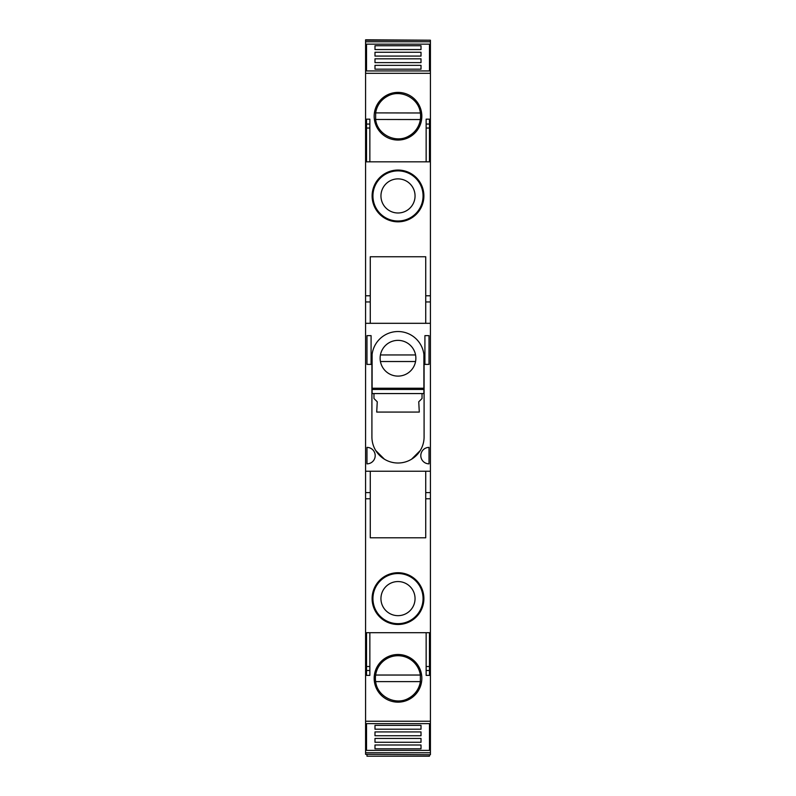 <?xml version="1.0" encoding="UTF-8"?>
<svg xmlns="http://www.w3.org/2000/svg" width="796" height="796" viewBox="0 0 796 796"><rect width="100%" height="100%" fill="white"/><g stroke="black" fill="none" stroke-linecap="round" stroke-linejoin="round"><path stroke-width="1.19" d="M412.965 606.781A17.054 17.054 0 0 1 389.821 613.577A17.054 17.054 0 0 1 383.035 590.433A17.054 17.054 0 0 1 406.179 583.647A17.054 17.054 0 0 1 412.965 606.781M376.001 586.592A25.064 25.064 0 0 1 410.02 576.612A25.064 25.064 0 0 1 419.999 610.622A25.064 25.064 0 0 1 385.98 620.601A25.064 25.064 0 0 1 376.001 586.592M412.965 204.114A17.054 17.054 0 0 1 389.821 210.9A17.054 17.054 0 0 1 383.035 187.766A17.054 17.054 0 0 1 406.179 180.971A17.054 17.054 0 0 1 412.965 204.114M376.001 183.926A25.064 25.064 0 0 1 410.02 173.946A25.064 25.064 0 0 1 419.999 207.955A25.064 25.064 0 0 1 385.98 217.935A25.064 25.064 0 0 1 376.001 183.926M421.014 45.73L421.014 49.551L421.014 45.73L374.986 45.73L374.986 49.551L374.986 45.73M398 463.013A26.089 26.089 0 0 0 424.089 436.924L424.089 357.623A26.089 26.089 0 0 0 398 331.534A26.089 26.089 0 0 0 371.911 357.623L371.911 436.924A26.089 26.089 0 0 0 398 463.013M365.583 323.315L430.417 323.315L430.417 471.232L365.583 471.232L365.583 301.943L370.269 301.943L370.269 256.75L425.731 256.75L425.731 323.315M365.583 471.232L365.583 492.605L370.269 492.605L370.269 537.798L425.731 537.798L425.731 498.764L430.417 498.764L430.417 492.605L425.731 492.605L425.731 498.764M429.472 723.614L366.528 723.614L366.528 750.389L429.472 750.389L429.472 723.614L430.417 723.614L430.417 498.764M430.417 632.711L365.583 632.711L365.583 492.605M398 572.722A25.89 25.89 0 0 0 372.11 598.612A25.89 25.89 0 0 0 398 624.492A25.89 25.89 0 0 0 423.89 598.612A25.89 25.89 0 0 0 398 572.722M366.528 723.614L365.583 723.614L365.583 673.685L366.528 675.386L369.851 675.386L369.851 632.711M430.417 673.685L429.472 675.386L426.149 675.386L426.149 632.711M398 654.491A23.83 23.83 0 0 1 421.83 678.321A23.83 23.83 0 0 1 398 702.152A23.83 23.83 0 0 1 374.17 678.321A23.83 23.83 0 0 1 398 654.491M374.986 729.196L374.986 725.375L374.986 729.196L421.014 729.196L421.014 725.375L421.014 729.196M374.986 725.375L421.014 725.375M374.986 748.817L374.986 744.996L374.986 748.817L421.014 748.817L421.014 744.996L421.014 748.817M374.986 744.996L421.014 744.996M374.986 735.733L374.986 731.922L374.986 735.733L421.014 735.733L421.014 731.922L421.014 735.733M374.986 731.922L421.014 731.922M421.014 738.459L421.014 742.28L421.014 738.459L374.986 738.459L374.986 742.28L421.014 742.28M374.986 742.28L374.986 738.459M365.583 754.329L430.417 754.747L365.583 754.329L365.583 748.807L366.528 750.389M430.417 754.329L430.417 748.807L429.472 750.389M430.417 40.218L365.583 39.8L365.583 45.74L366.528 44.158L429.472 44.158L430.417 45.74L430.417 40.218L365.583 40.218M366.528 44.158L366.528 70.934L365.583 70.934L365.583 73.312L430.417 73.312L430.417 70.934L429.472 70.934L429.472 44.158M421.014 56.088L421.014 52.267L421.014 56.088L374.986 56.088L374.986 52.267L421.014 52.267M374.986 49.551L421.014 49.551M374.986 65.352L374.986 69.172L374.986 65.352L421.014 65.352L421.014 69.172L421.014 65.352M374.986 69.172L421.014 69.172M374.986 58.814L374.986 62.625L374.986 58.814L421.014 58.814L421.014 62.625L421.014 58.814M374.986 62.625L421.014 62.625M374.986 52.267L374.986 56.088M430.417 323.315L430.417 161.837L365.583 161.837L365.583 73.312M365.583 120.863L366.528 119.161L369.851 119.161L369.851 161.837M430.417 73.312L430.417 120.863L429.472 119.161L426.149 119.161L426.149 161.837M398 92.396A23.83 23.83 0 0 1 421.83 116.226A23.83 23.83 0 0 1 398 140.056A23.83 23.83 0 0 1 374.17 116.226A23.83 23.83 0 0 1 398 92.396M365.583 161.837L365.583 301.943L370.269 301.943L370.269 323.315M398 170.055A25.89 25.89 0 0 0 372.11 195.935A25.89 25.89 0 0 0 398 221.825A25.89 25.89 0 0 0 423.89 195.935A25.89 25.89 0 0 0 398 170.055M424.089 357.623A26.089 26.089 0 0 0 398 331.534A26.089 26.089 0 0 0 371.911 357.623A26.089 26.089 0 0 1 398 331.534A26.089 26.089 0 0 1 424.089 357.623M384.418 459.202L375.702 450.476M420.278 450.506L411.552 459.222M429.024 335.643L424.915 335.643L424.915 364.399L429.024 364.399L429.024 335.643M429.024 447.402A8.219 8.219 0 0 0 420.805 455.62A8.219 8.219 0 0 0 429.024 463.839L429.024 447.402M425.731 471.232L425.731 492.605L430.417 492.605L430.417 471.232M430.417 668.889L429.472 670.481L429.472 632.711M426.149 670.481L429.472 670.481L429.472 675.386M430.417 723.614L430.417 748.807M430.417 70.934L430.417 45.74M429.472 161.837L429.472 119.161M430.417 161.837L430.417 120.863M430.417 301.943L425.731 301.943M371.085 335.643L371.085 364.399L366.976 364.399L366.976 335.643L371.085 335.643M366.976 447.402A8.219 8.219 0 0 1 375.195 455.62A8.219 8.219 0 0 1 366.976 463.839L366.976 447.402M365.583 125.659L366.528 124.067L366.528 161.837M369.851 124.067L366.528 124.067L366.528 119.161M365.583 70.934L365.583 45.74M429.432 754.747L429.432 756.2L366.976 756.2L366.976 754.747M365.583 723.614L365.583 748.807M366.528 632.711L366.528 675.386M365.583 632.711L365.583 673.685M370.269 492.605L370.269 471.232M375.642 675.038L420.358 675.038A22.596 22.596 0 0 0 375.642 675.038A22.596 22.596 0 0 0 375.642 681.605C377.244 696.669 395.841 705.943 408.836 698.152A22.596 22.596 0 0 0 420.358 681.605L420.358 675.038M375.642 681.605L420.358 681.605M422.039 393.572L422.039 398.507L418.746 401.791L419.293 412.069L376.707 412.069L377.254 401.791L373.961 398.507L373.961 393.572M380.428 361.523L415.572 361.523M380.428 354.956L415.572 354.956M420.348 119.559L375.632 119.47C377.204 134.534 395.781 143.837 408.796 136.076A22.596 22.596 0 0 0 420.368 112.982C418.795 97.918 400.219 88.615 387.204 96.376A22.596 22.596 0 0 0 375.652 112.893L375.632 119.47M420.368 112.982L375.652 112.893M406.567 373.921A17.87 17.87 0 0 0 413.681 349.673A17.87 17.87 0 0 0 389.433 342.549A17.87 17.87 0 0 0 382.319 366.807A17.87 17.87 0 0 0 406.567 373.921M372.11 389.463L423.89 389.463L423.89 393.572L372.11 393.572L372.11 388.229L423.89 388.229L423.89 354.359M372.11 388.229L372.11 354.359M423.89 389.463L423.89 388.229M370.269 498.764L365.583 498.764M430.417 721.236L365.583 721.236M430.417 752.767L365.583 752.767M365.583 41.78L430.417 41.78M366.528 70.934L429.472 70.934M370.269 295.784L365.583 295.784M425.731 295.784L430.417 295.784M430.417 666.511L426.149 666.511M430.417 125.659L429.472 124.067L426.149 124.067M430.417 128.037L426.149 128.037M365.583 128.037L369.851 128.037M365.583 668.889L366.528 670.481L369.851 670.481M365.583 666.511L369.851 666.511M429.432 756.2L366.976 756.2"/></g></svg>
